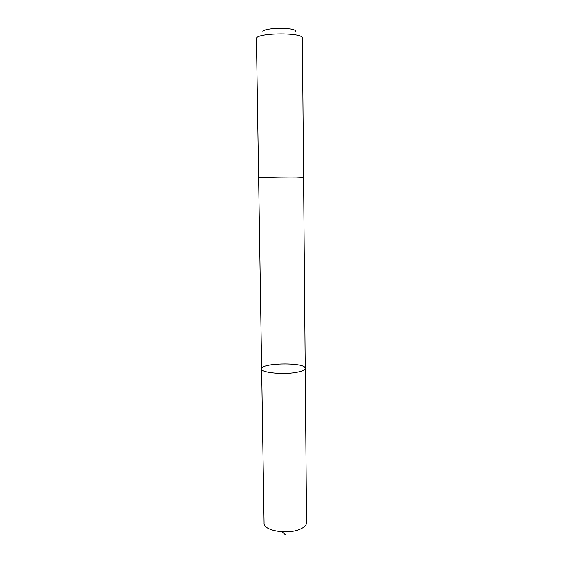 <?xml version="1.0" encoding="UTF-8"?>
<svg xmlns="http://www.w3.org/2000/svg" width="563" height="563" viewBox="0 0 563 563"><rect width="100%" height="100%" fill="white"/><g stroke="black" fill="none" stroke-linecap="round" stroke-linejoin="round"><path stroke-width="0.84" d="M298.144 372.059C285.159 375.078 260.69 372.889 261.633 368.934C260.768 362.734 305.976 362.178 305.259 368.406C305.174 369.8 302.803 371.017 298.144 372.059C285.159 375.078 260.69 372.889 261.633 368.934L264.068 523.196C263.217 530.522 287.067 534.836 299.685 529.382C304.217 527.51 306.518 525.272 306.589 522.675L305.259 368.406C305.174 369.8 302.803 371.017 298.144 372.059M261.633 368.934L258.614 177.985C257.565 177.507 282.795 176.888 296.229 177.085L303.612 177.436L305.259 368.406M258.614 177.999L258.607 177.985C257.221 177.232 304.991 176.648 303.619 177.436L303.612 177.451M258.607 177.985L256.411 38.777C254.898 32.682 303.781 32.084 302.415 38.214L303.619 177.436M263.083 32.33C259.353 27.305 299.192 26.82 295.582 31.929M282.07 531.803L285.476 534.85"/></g></svg>
